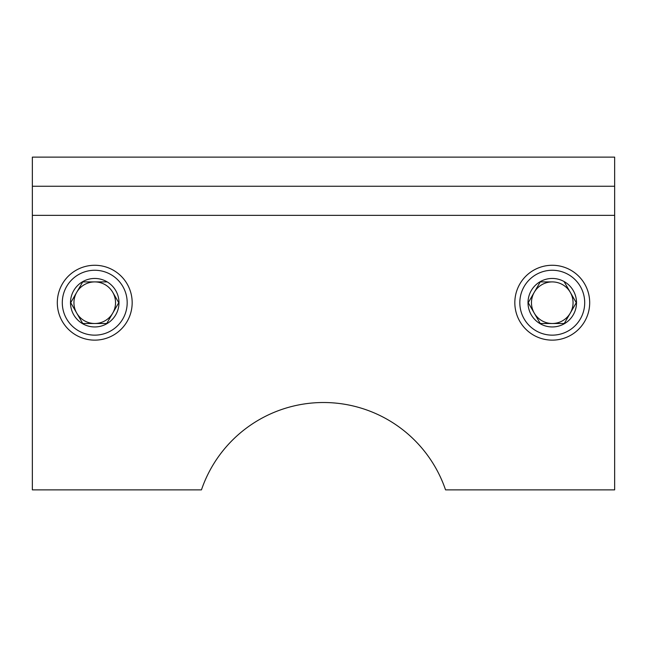 <?xml version="1.0" encoding="UTF-8"?>
<svg xmlns="http://www.w3.org/2000/svg" width="647" height="647" viewBox="0 0 647 647"><rect width="100%" height="100%" fill="white"/><g stroke="black" fill="none" stroke-linecap="round" stroke-linejoin="round"><path stroke-width="0.97" d="M614.65 186.247L614.65 489.868L445.548 489.868A128.939 128.939 0 0 0 201.452 489.868L32.35 489.868L32.35 157.132L614.65 157.132L614.65 186.247L32.35 186.247M534.252 313.099A20.793 20.793 0 0 0 552.263 323.5L540.253 323.5L528.243 302.707L534.252 292.307A20.793 20.793 0 0 0 534.252 313.099M552.263 323.5A20.793 20.793 0 0 0 570.274 313.099L564.265 323.5L552.263 323.5M570.274 313.099A20.793 20.793 0 0 0 570.274 292.307L576.275 302.707L570.274 313.099L576.275 302.707L564.265 281.906L570.274 292.307A20.793 20.793 0 0 0 552.263 281.906L540.253 281.906L528.243 302.707L540.253 323.5L564.265 323.5L570.274 313.099M573.258 314.83A24.246 24.246 0 0 1 540.14 323.702A24.246 24.246 0 0 1 531.26 290.584A24.246 24.246 0 0 1 564.386 281.704A24.246 24.246 0 0 1 573.258 314.83M519.84 283.984A37.437 37.437 0 0 1 584.678 283.984A37.437 37.437 0 0 1 552.263 340.136A37.437 37.437 0 0 1 519.84 283.984M534.252 292.307L540.253 281.906L552.263 281.906A20.793 20.793 0 0 0 534.252 292.307M76.726 313.099A20.793 20.793 0 0 0 94.737 323.5L82.735 323.5L70.725 302.707L76.726 292.307A20.793 20.793 0 0 0 76.726 313.099M94.737 323.5A20.793 20.793 0 0 0 112.748 313.099L106.747 323.5L94.737 323.5M112.748 313.099A20.793 20.793 0 0 0 112.748 292.307L118.757 302.707L112.748 313.099L118.757 302.707L112.748 292.307A20.793 20.793 0 0 0 94.737 281.906L106.747 281.906L82.735 281.906L70.725 302.707L82.735 323.5L106.747 323.5L112.748 313.099M115.74 314.83A24.246 24.246 0 0 1 82.614 323.702A24.246 24.246 0 0 1 73.742 290.584A24.246 24.246 0 0 1 106.86 281.704A24.246 24.246 0 0 1 115.74 314.83M62.322 283.984A37.437 37.437 0 0 1 127.16 283.984A37.437 37.437 0 0 1 94.737 340.136A37.437 37.437 0 0 1 62.322 283.984M76.726 292.307L82.735 281.906L94.737 281.906A20.793 20.793 0 0 0 76.726 292.307M614.65 215.362L32.35 215.362M524.167 286.484A32.439 32.439 0 0 1 580.359 286.484A32.439 32.439 0 0 1 552.263 335.146A32.439 32.439 0 0 1 524.167 286.484M66.641 286.484A32.439 32.439 0 0 1 122.833 286.484A32.439 32.439 0 0 1 94.737 335.146A32.439 32.439 0 0 1 66.641 286.484"/></g></svg>
